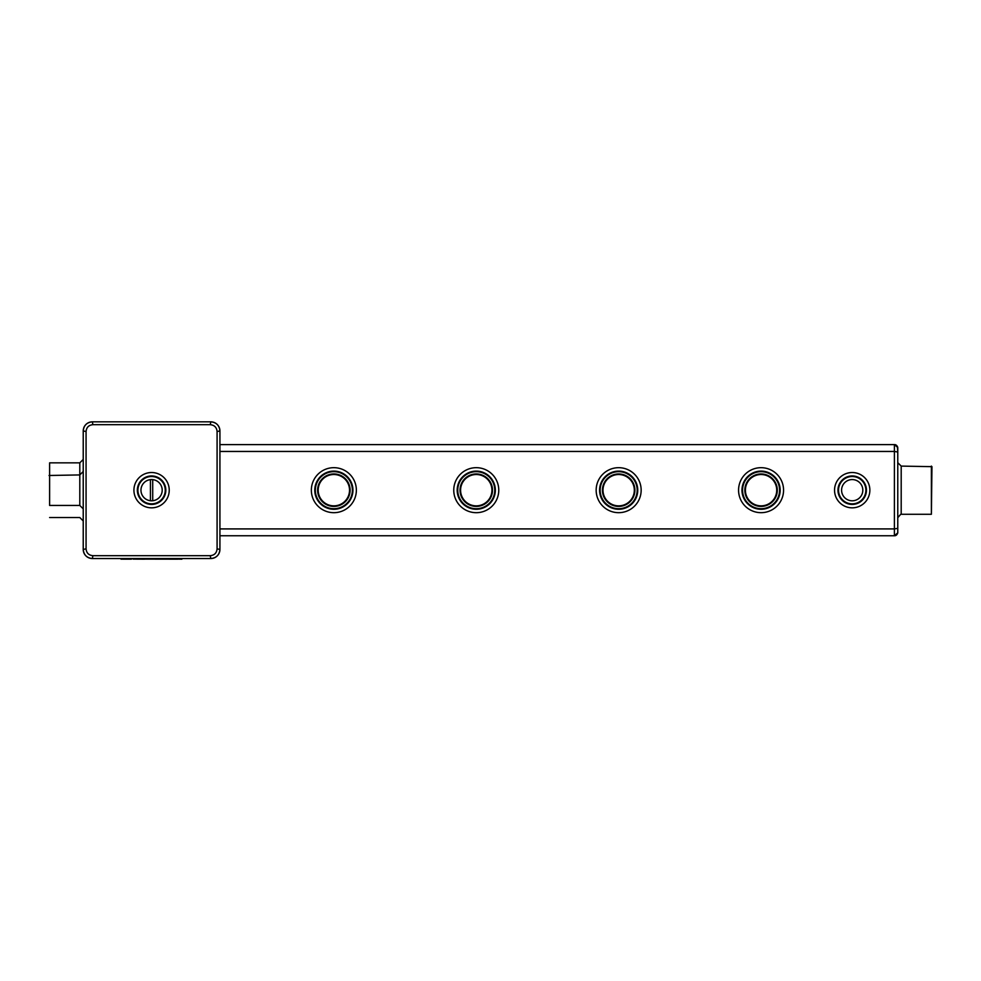 <?xml version="1.0" encoding="UTF-8"?>
<svg xmlns="http://www.w3.org/2000/svg" width="981" height="981" viewBox="0 0 981 981"><rect width="100%" height="100%" fill="white"/><g stroke="black" fill="none" stroke-linecap="round" stroke-linejoin="round"><path stroke-width="1.47" d="M94.617 421.83L92.337 421.83C86.806 422.382 83.777 425.423 83.226 430.941L83.226 549.421C83.777 554.952 86.806 557.993 92.337 558.545L210.817 558.545C216.347 557.993 219.388 554.952 219.928 549.421L219.928 547.153M86.07 431.517L86.07 548.857C86.475 553.014 88.756 555.283 92.913 555.687L210.253 555.687C214.398 555.283 216.678 553.002 217.083 548.857L217.083 431.517C216.678 427.36 214.398 425.092 210.253 424.687L92.913 424.687C88.756 425.092 86.475 427.36 86.07 431.517L83.226 430.941A9.111 9.111 0 0 1 83.446 428.955M83.839 552.695A9.111 9.111 0 0 1 83.226 549.421L86.07 548.857M92.913 424.687L92.337 421.83L210.817 421.83L92.337 421.83A9.111 9.111 0 0 0 89.063 422.443M89.001 422.468A9.111 9.111 0 0 0 87.358 423.314M87.321 423.338A9.111 9.111 0 0 0 83.618 428.292M83.863 552.769A9.111 9.111 0 0 0 84.709 554.412M84.734 554.449A9.111 9.111 0 0 0 89.688 558.14M90.35 558.324A9.111 9.111 0 0 0 92.337 558.545L92.913 555.687L210.253 555.687L210.817 558.545A9.111 9.111 0 0 0 213.306 558.189M219.719 551.42A9.111 9.111 0 0 0 219.928 549.421L219.928 430.941C219.388 425.423 216.347 422.382 210.817 421.83L208.536 421.83M83.226 520.948L79.804 517.527L49.614 517.527M79.804 462.848L79.804 505.448L49.614 505.448L49.614 462.848L79.804 462.848L83.226 459.427M213.355 558.177A9.111 9.111 0 0 0 214.091 557.931M214.165 557.907A9.111 9.111 0 0 0 215.808 557.061M215.845 557.036A9.111 9.111 0 0 0 219.536 552.082M185.752 558.545L117.401 558.545M219.928 433.222L219.928 430.941L217.083 431.517M212.803 422.051A9.111 9.111 0 0 0 210.817 421.83L210.253 424.687M219.928 528.918L894.402 528.918L894.402 535.761L219.928 535.761L219.928 549.421L217.083 548.857M219.928 451.456L894.402 451.456L894.402 444.614L219.928 444.614L219.928 430.941A9.111 9.111 0 0 0 219.585 428.452M219.572 428.415A9.111 9.111 0 0 0 219.327 427.679M219.303 427.606A9.111 9.111 0 0 0 213.478 422.235M49.614 505.448L49.614 462.848M165.826 490.181A14.237 14.237 0 0 0 144.465 477.857A14.237 14.237 0 0 0 144.465 502.517A14.237 14.237 0 0 0 165.826 490.181M150.436 479.635L150.436 500.739M152.717 479.635L152.717 500.739M151.577 479.574A10.607 10.607 0 0 0 142.392 495.491A10.607 10.607 0 0 0 160.774 495.491A10.607 10.607 0 0 0 151.577 479.574M897.774 532.904L894.39 535.651L897.774 532.904L897.774 528.354L897.774 532.904C897.063 534.853 895.972 535.81 894.476 535.749L897.774 532.904L894.476 535.749M894.402 451.346L894.39 450.254M894.378 532.695L894.378 532.045M177.88 559.17L144.575 559.109M144.575 559.17L133.158 559.109M131.65 559.109L130.755 559.109M121.006 559.17L122.613 559.109M130.755 559.17L122.613 559.17M181.89 559.17L177.917 559.109M165.249 490.181A13.673 13.673 0 0 0 144.747 478.348A13.673 13.673 0 0 0 144.747 502.027A13.673 13.673 0 0 0 165.249 490.181M894.611 444.626L894.476 444.614C895.972 444.565 897.063 445.521 897.774 447.471L894.402 444.614L897.774 447.471L894.402 444.614L897.774 447.471L897.774 528.354L894.402 528.918L894.402 451.456L897.774 452.02L897.407 446.416M852.207 479.574A10.607 10.607 0 0 0 843.01 495.491A10.607 10.607 0 0 0 861.392 495.491A10.607 10.607 0 0 0 852.207 479.574M931.386 466.098L931.386 514.277L931.95 466.662L901.196 466.098L897.774 462.676L897.774 517.698L900.668 514.326M866.444 490.181A14.237 14.237 0 0 0 845.082 477.857A14.237 14.237 0 0 0 845.082 502.517A14.237 14.237 0 0 0 866.444 490.181M495.344 490.181A19.08 19.08 0 0 0 466.723 473.664A19.08 19.08 0 0 0 466.723 506.711A19.08 19.08 0 0 0 495.344 490.181M637.748 490.181A19.08 19.08 0 0 0 609.127 473.664A19.08 19.08 0 0 0 609.127 506.711A19.08 19.08 0 0 0 637.748 490.181M347.654 503.376A19.08 19.08 0 0 0 338.384 471.653A19.08 19.08 0 0 0 315.539 495.54A19.08 19.08 0 0 0 347.654 503.376M780.153 490.181A19.08 19.08 0 0 0 751.52 473.664A19.08 19.08 0 0 0 751.52 506.711A19.08 19.08 0 0 0 780.153 490.181M865.88 490.181A13.673 13.673 0 0 0 845.364 478.348A13.673 13.673 0 0 0 845.364 502.027A13.673 13.673 0 0 0 865.88 490.181M494.767 490.181A18.516 18.516 0 0 0 467.005 474.154A18.516 18.516 0 0 0 467.005 506.221A18.516 18.516 0 0 0 494.767 490.181M637.172 490.181A18.516 18.516 0 0 0 609.409 474.154A18.516 18.516 0 0 0 609.409 506.221A18.516 18.516 0 0 0 637.172 490.181M347.237 502.983A18.516 18.516 0 0 0 338.249 472.204A18.516 18.516 0 0 0 316.09 495.38A18.516 18.516 0 0 0 347.237 502.983M779.576 490.181A18.516 18.516 0 0 0 751.814 474.154A18.516 18.516 0 0 0 751.814 506.221A18.516 18.516 0 0 0 779.576 490.181M492.499 490.181A16.236 16.236 0 0 0 468.145 476.128A16.236 16.236 0 0 0 468.145 504.246A16.236 16.236 0 0 0 492.499 490.181M634.891 490.181A16.236 16.236 0 0 0 610.55 476.128A16.236 16.236 0 0 0 610.55 504.246A16.236 16.236 0 0 0 634.891 490.181M345.594 501.401A16.236 16.236 0 0 0 337.709 474.412A16.236 16.236 0 0 0 318.273 494.743A16.236 16.236 0 0 0 345.594 501.401M777.295 490.181A16.236 16.236 0 0 0 752.954 476.128A16.236 16.236 0 0 0 752.954 504.246A16.236 16.236 0 0 0 777.295 490.181M491.922 490.181A15.659 15.659 0 0 0 468.428 476.619A15.659 15.659 0 0 0 468.428 503.756A15.659 15.659 0 0 0 491.922 490.181M634.327 490.181A15.659 15.659 0 0 0 610.832 476.619A15.659 15.659 0 0 0 610.832 503.756A15.659 15.659 0 0 0 634.327 490.181M345.177 501.009A15.659 15.659 0 0 0 337.574 474.963A15.659 15.659 0 0 0 318.825 494.583A15.659 15.659 0 0 0 345.177 501.009M776.731 490.181A15.659 15.659 0 0 0 753.236 476.619A15.659 15.659 0 0 0 753.236 503.756A15.659 15.659 0 0 0 776.731 490.181M151.577 507.839A17.658 17.658 0 0 0 166.868 481.352A17.658 17.658 0 0 0 136.285 481.352A17.658 17.658 0 0 0 151.577 507.839M852.207 507.839A17.658 17.658 0 0 0 867.498 481.352A17.658 17.658 0 0 0 836.916 481.352A17.658 17.658 0 0 0 852.207 507.839M498.765 490.181A22.502 22.502 0 0 1 465.006 509.666A22.502 22.502 0 0 1 465.006 470.696A22.502 22.502 0 0 1 498.765 490.181M641.157 490.181A22.502 22.502 0 0 1 607.411 509.666A22.502 22.502 0 0 1 607.411 470.696A22.502 22.502 0 0 1 641.157 490.181M356.361 490.181A22.502 22.502 0 0 1 322.602 509.666A22.502 22.502 0 0 1 322.602 470.696A22.502 22.502 0 0 1 356.361 490.181M783.561 490.181A22.502 22.502 0 0 1 749.815 509.666A22.502 22.502 0 0 1 749.815 470.696A22.502 22.502 0 0 1 783.561 490.181M901.196 466.098L901.196 514.277L931.386 514.277M79.804 505.448L83.226 508.869M49.05 475.491L79.804 474.927L83.226 471.505M897.774 447.471C897.063 445.521 895.972 444.565 894.476 444.614"/></g></svg>
